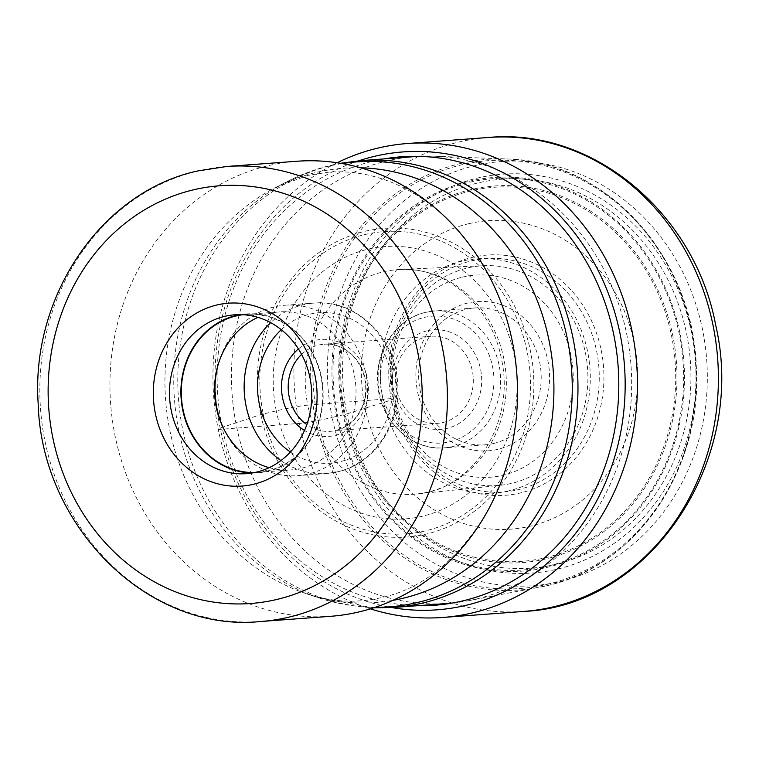 <?xml version="1.0" encoding="UTF-8"?>
<svg xmlns="http://www.w3.org/2000/svg" width="759" height="759" viewBox="0 0 759 759"><rect width="100%" height="100%" fill="white"/><g stroke="black" fill="none" stroke-linecap="round" stroke-linejoin="round"><path stroke-width="0.57" stroke-dasharray="3.79 2.85" d="M337.148 162.749A237.633 212.103 -94.3 0 0 218.269 429.471A237.633 212.103 -94.3 0 0 370.383 608.851M523.795 611.422A237.633 212.103 85.7 0 1 299.217 423.437A24.952 1.584 -11.5 0 0 332.157 417.459A212.681 189.835 85.7 0 1 475.039 165.623A212.681 189.835 85.7 0 1 702.559 329.767A212.681 189.835 85.7 0 1 559.677 581.603A212.681 189.835 85.7 0 1 332.157 417.459L343.22 414.841A199.987 178.507 -94.3 0 0 557.144 569.184A199.987 178.507 -94.3 0 0 691.496 332.385A199.987 178.507 -94.3 0 0 477.572 178.042A199.987 178.507 -94.3 0 0 343.22 414.841A9.554 0.607 -11.5 0 0 346.92 413.864A195.016 174.067 -94.3 0 0 555.531 564.373A195.016 174.067 -94.3 0 0 686.544 333.457A195.016 174.067 -94.3 0 0 477.933 182.947A195.016 174.067 -94.3 0 0 346.92 413.864L391.445 400.012A120.463 107.522 85.7 0 1 472.364 257.377A120.463 107.522 85.7 0 1 601.232 350.345A120.463 107.522 85.7 0 1 520.304 492.98A120.463 107.522 85.7 0 1 391.445 400.012A10.114 0.645 -11.5 0 0 392.877 399.414A117 104.429 -94.3 0 0 518.036 489.716A117 104.429 -94.3 0 0 596.631 351.18A117 104.429 -94.3 0 0 471.472 260.878A117 104.429 -94.3 0 0 392.877 399.414L393.598 398.399A110.15 98.319 -94.3 0 0 500.238 485.314A110.15 98.319 -94.3 0 0 585.436 352.982A110.15 98.319 85.7 0 0 483.872 265.688L400.031 269.492A112.588 100.492 85.7 0 1 503.834 358.713A112.588 100.492 85.7 0 1 416.748 493.967A112.588 100.492 85.7 0 1 307.765 405.135L393.598 398.399A110.15 98.319 85.7 0 1 483.872 265.688M476.149 599.079A224.019 199.959 85.7 0 1 468.113 600.796A224.019 199.959 85.7 0 1 448.218 603.405A224.019 199.959 85.7 0 1 233.848 410.6A224.019 199.959 85.7 0 1 387.005 160.927A224.019 199.959 85.7 0 1 414.936 156.601A224.019 199.959 85.7 0 1 434.992 156.24A224.019 199.959 85.7 0 1 630.596 360.572A224.019 199.959 85.7 0 1 476.149 599.079M330.677 616.299A228.146 203.64 85.7 0 1 112.351 419.945A228.146 203.64 85.7 0 1 268.335 165.661A228.146 203.64 85.7 0 1 296.778 161.259M252.225 472.971A79.648 71.09 -94.3 0 0 257.946 472.8A79.648 71.09 -94.3 0 0 321.389 376.957A79.648 71.09 -94.3 0 0 246.115 313.951A79.648 71.09 -94.3 0 0 240.432 314.634M242.852 314.719A79.211 70.701 85.7 0 1 246.144 314.387A79.211 70.701 85.7 0 1 321.949 382.564A79.211 70.701 85.7 0 1 267.794 470.846A79.211 70.701 85.7 0 1 257.918 472.373A79.211 70.701 85.7 0 1 254.607 472.525M269.16 467.667A79.211 70.701 -94.3 0 0 291.162 469.897A79.211 70.701 -94.3 0 0 301.038 468.36A79.211 70.701 -94.3 0 0 355.193 380.088A79.211 70.701 -94.3 0 0 279.397 311.911A79.211 70.701 -94.3 0 0 269.521 313.439A79.211 70.701 -94.3 0 0 257.965 317.366M218.288 364.178A85.444 76.27 85.7 0 1 218.639 362.925A85.444 76.27 85.7 0 1 274.293 306.892A85.444 76.27 85.7 0 1 284.948 305.241A85.444 76.27 85.7 0 1 366.711 378.788A85.444 76.27 85.7 0 1 308.296 474.014A85.444 76.27 85.7 0 1 297.642 475.665A85.444 76.27 85.7 0 1 223.525 428.446A85.444 76.27 85.7 0 1 222.985 427.26M443 422.497A43.661 38.965 -94.3 0 0 472.848 373.836A43.661 38.965 -94.3 0 0 431.074 336.265A43.661 38.965 -94.3 0 0 425.628 337.1A43.661 38.965 -94.3 0 0 395.781 385.762A43.661 38.965 -94.3 0 0 437.563 423.342A43.661 38.965 -94.3 0 0 443 422.497M427.194 330.791A49.895 44.534 -94.3 0 0 393.674 389.879A49.895 44.534 -94.3 0 0 447.051 428.389A49.895 44.534 -94.3 0 0 480.57 369.301A49.895 44.534 -94.3 0 0 427.194 330.791M493.568 443.493A68.604 61.242 -94.3 0 0 540.474 367.033A68.604 61.242 -94.3 0 0 474.821 307.983A68.604 61.242 -94.3 0 0 466.273 309.311A68.604 61.242 -94.3 0 0 419.366 385.771A68.604 61.242 -94.3 0 0 485.02 444.821A68.604 61.242 -94.3 0 0 493.568 443.493M467.838 303.002A74.847 66.801 -94.3 0 0 417.554 391.625A74.847 66.801 -94.3 0 0 497.619 449.385A74.847 66.801 -94.3 0 0 547.894 360.762A74.847 66.801 -94.3 0 0 467.838 303.002M468.777 223.696A154.646 138.043 -94.3 0 0 364.889 406.824A154.646 138.043 -94.3 0 0 530.323 526.177A154.646 138.043 85.7 0 0 634.22 343.059A154.646 138.043 85.7 0 0 468.777 223.696M488.492 137.474A237.633 212.103 85.7 0 0 299.217 423.437L218.269 429.471L220.186 428.19A19.962 1.271 -11.5 0 1 222.178 427.374L260.868 414.585L276.276 410.866A23.956 1.518 -11.5 0 1 307.765 405.135A112.588 100.492 85.7 0 1 400.031 269.492C444.954 266.219 491.339 305.118 501.357 358.542C516.234 423.171 471.557 490.75 416.748 493.967L500.238 485.314M358.684 160.813A229.579 204.921 -94.3 0 0 220.186 428.19A229.579 204.921 -94.3 0 0 391.967 607.579M417.45 605.691A224.844 200.699 85.7 0 1 222.178 427.374A224.844 200.699 85.7 0 1 384.168 158.897M260.868 414.585A154.76 138.138 -94.3 0 0 426.425 534.032A154.76 138.138 -94.3 0 0 530.389 350.772A154.76 138.138 -94.3 0 0 364.842 231.334A154.76 138.138 -94.3 0 0 260.868 414.585M263.212 413.959A151.534 135.254 -94.3 0 0 425.315 530.911A151.534 135.254 -94.3 0 0 527.116 351.474A151.534 135.254 -94.3 0 0 365.022 234.522A151.534 135.254 -94.3 0 0 263.212 413.959M276.276 410.866A136.544 121.876 85.7 0 1 368.001 249.189A136.544 121.876 85.7 0 1 514.061 354.567A136.544 121.876 85.7 0 1 422.336 516.243A136.544 121.876 85.7 0 1 276.276 410.866M361.237 160.604A224.019 199.959 -94.3 0 0 333.305 164.921A224.019 199.959 -94.3 0 0 180.149 414.594A224.019 199.959 -94.3 0 0 394.519 607.409M375.212 607.314A223.07 199.114 85.7 0 1 319.226 597.988A223.07 199.114 85.7 0 1 174.447 399.158A223.07 199.114 85.7 0 1 288.164 181.069A223.07 199.114 85.7 0 1 328.628 166.212A223.07 199.114 85.7 0 1 342.148 163.555M360.677 167.815A217.748 194.361 -94.3 0 0 316.105 172.435A217.748 194.361 -94.3 0 0 276.618 186.932A217.748 194.361 -94.3 0 0 165.604 399.813A217.748 194.361 -94.3 0 0 306.93 593.908A217.748 194.361 -94.3 0 0 392.896 600.36M226.675 166.487A228.146 203.64 -94.3 0 0 198.46 170.832A228.146 203.64 -94.3 0 0 198.222 170.889A228.146 203.64 -94.3 0 0 42.248 425.163A228.146 203.64 -94.3 0 0 260.565 621.526M280.925 460.571A85.444 76.27 -94.3 0 0 326.806 473.493A85.444 76.27 -94.3 0 0 337.461 471.842A85.444 76.27 -94.3 0 0 337.622 471.804A85.444 76.27 -94.3 0 0 395.866 376.521A85.444 76.27 -94.3 0 0 314.112 303.069A85.444 76.27 -94.3 0 0 303.458 304.72A85.444 76.27 -94.3 0 0 303.287 304.757A85.444 76.27 -94.3 0 0 270.65 322.641M290.384 452.041A75.464 67.361 -94.3 0 0 339.966 461.747A75.464 67.361 -94.3 0 0 390.657 372.384A75.464 67.361 -94.3 0 0 309.928 314.141A75.464 67.361 -94.3 0 0 281.266 329.681M298.429 348.931A48.652 43.424 85.7 0 1 315.27 340.374A48.652 43.424 85.7 0 1 315.45 340.326A48.652 43.424 85.7 0 1 367.328 378.02A48.652 43.424 85.7 0 1 334.624 435.524A48.652 43.424 85.7 0 1 334.444 435.562A48.652 43.424 85.7 0 1 304.501 430.457M301.598 354.377A43.661 38.965 85.7 0 1 318.505 345.079A43.661 38.965 85.7 0 1 318.666 345.041A43.661 38.965 85.7 0 1 323.951 344.244A43.661 38.965 85.7 0 1 365.724 381.815A43.661 38.965 85.7 0 1 335.876 430.476A43.661 38.965 85.7 0 1 335.715 430.514A43.661 38.965 85.7 0 1 330.431 431.321A43.661 38.965 85.7 0 1 306.826 424.604M424.3 317.414A63.614 56.783 85.7 0 1 424.461 317.376A63.614 56.783 -94.3 0 1 492.496 366.388A63.614 56.783 -94.3 0 1 449.945 441.766A63.614 56.783 85.7 0 1 449.774 441.804A63.614 56.783 85.7 0 1 381.739 392.801A63.614 56.783 85.7 0 1 424.3 317.414M474.821 307.983L434.271 311.01L425.552 312.357A68.604 61.242 85.7 0 1 425.714 312.328A68.604 61.242 85.7 0 1 434.271 311.01A68.604 61.242 85.7 0 1 499.906 369.956A68.604 61.242 85.7 0 1 453.189 446.472A68.604 61.242 85.7 0 1 453.019 446.52A68.604 61.242 85.7 0 1 444.461 447.838A68.604 61.242 85.7 0 1 378.817 388.893A68.604 61.242 85.7 0 1 425.543 312.376C395.581 318.723 373.902 352.47 377.935 385.98C380.714 421.71 412.109 451.112 444.461 447.838L485.02 444.821M462.563 277.101A101.326 90.444 85.7 0 1 570.958 355.307A101.326 90.444 85.7 0 1 502.885 475.286A101.326 90.444 85.7 0 1 394.49 397.08A101.326 90.444 85.7 0 1 462.563 277.101M508.748 490.864A117.455 104.837 85.7 0 1 383.105 400.211A117.455 104.837 85.7 0 1 462.013 261.134A117.455 104.837 85.7 0 1 587.656 351.778A117.455 104.837 85.7 0 1 508.748 490.864M545.237 557.77A187.549 167.407 -94.3 0 0 545.503 557.713A187.549 167.407 -94.3 0 0 671.525 335.782A187.549 167.407 -94.3 0 0 471.13 190.822A187.549 167.407 -94.3 0 0 470.865 190.888A187.549 167.407 -94.3 0 0 344.842 412.82A187.549 167.407 -94.3 0 0 545.237 557.77M470.77 189.646A188.801 168.526 -94.3 0 0 343.931 413.209A188.801 168.526 -94.3 0 0 545.901 558.928A188.801 168.526 -94.3 0 0 672.74 335.364A188.801 168.526 -94.3 0 0 470.77 189.646M547.381 566.205A196.239 175.168 85.7 0 1 337.451 414.746A196.239 175.168 85.7 0 1 469.29 182.369A196.239 175.168 85.7 0 1 679.22 333.827A196.239 175.168 85.7 0 1 547.381 566.205M468.958 181.316A197.331 176.135 85.7 0 1 469.119 181.278A197.331 176.135 85.7 0 1 680.073 333.694A197.331 176.135 85.7 0 1 547.486 567.277A197.331 176.135 85.7 0 1 547.334 567.315A197.331 176.135 85.7 0 1 336.37 414.888A197.331 176.135 85.7 0 1 468.958 181.316M546.992 584.402A214.522 191.477 -94.3 0 0 547.154 584.364A214.522 191.477 -94.3 0 0 691.288 330.44A214.522 191.477 -94.3 0 0 461.946 164.75A214.522 191.477 -94.3 0 0 461.785 164.788A214.522 191.477 -94.3 0 0 317.651 418.712A214.522 191.477 -94.3 0 0 546.992 584.402M460.552 163.489A215.926 192.729 85.7 0 1 460.713 163.451A215.926 192.729 85.7 0 1 506.813 158.973A215.926 192.729 85.7 0 1 695.348 355.914A215.926 192.729 85.7 0 1 546.48 585.806A215.926 192.729 85.7 0 1 546.319 585.844A215.926 192.729 85.7 0 1 538.729 587.457A215.926 192.729 85.7 0 1 314.653 414.822A215.926 192.729 85.7 0 1 460.552 163.489M340.554 163.28L331.341 165.225C316.37 168.783 301.968 174.067 288.164 181.069L276.618 186.932L307.936 175.395L328.533 172.179C375.923 168.536 426.226 190.936 463.17 236.599M373.675 607.817L319.226 597.988L306.93 593.908C332.395 602.172 357.318 603.377 381.701 597.542C420.78 589.193 454.907 562.4 484.071 517.145M246.115 313.951L234.702 314.805M257.946 472.8L246.533 473.654M246.144 314.387L279.397 311.911M257.918 472.373L291.162 469.897M222.453 426.122L223.525 428.446M217.928 365.383L218.639 362.925M284.948 305.241L314.112 303.069C355.165 298.942 394.528 336.389 397.469 381.141C401.957 422.393 375.098 463.796 337.774 471.794L326.806 473.493L297.642 475.665M431.074 336.265L323.951 344.244C343.922 342.062 364.254 361.218 365.515 384.927C367.451 403.038 356.977 424.907 335.715 430.495L437.563 423.342M434.992 156.24L506.813 158.973C604.914 160.196 692.948 256.514 696.278 365.942C703.289 467.999 636.213 566.603 546.499 585.796L468.113 600.796"/><path stroke-width="1.14" d="M370.383 608.851A237.633 212.103 -94.3 0 0 442.848 617.456A237.633 212.103 -94.3 0 0 632.114 331.493A237.633 212.103 -94.3 0 0 407.545 143.508A237.633 212.103 -94.3 0 0 337.148 162.749M359.121 611.896A228.146 203.64 85.7 0 1 330.677 616.299L260.565 621.526A228.146 203.64 -94.3 0 0 288.781 617.181A228.146 203.64 -94.3 0 0 289.018 617.124A228.146 203.64 -94.3 0 0 444.992 362.849A228.146 203.64 -94.3 0 0 226.675 166.487L296.778 161.259A228.146 203.64 85.7 0 1 463.17 236.599A228.146 203.64 85.7 0 1 484.071 517.145A228.146 203.64 85.7 0 1 359.121 611.896M216.96 304.966A91.687 81.839 85.7 0 1 315.042 375.733A91.687 81.839 85.7 0 1 253.449 484.289A91.687 81.839 85.7 0 1 155.367 413.532A91.687 81.839 85.7 0 1 216.96 304.966M309.976 377.811A79.648 71.09 85.7 0 1 256.466 472.117A79.648 71.09 85.7 0 1 246.533 473.654A79.648 71.09 85.7 0 1 171.268 410.647A79.648 71.09 85.7 0 1 224.768 316.342A79.648 71.09 85.7 0 1 234.702 314.805A79.648 71.09 85.7 0 1 309.976 377.811M240.432 314.634A79.648 71.09 -94.3 0 0 182.682 409.794A79.648 71.09 -94.3 0 0 252.225 472.971M254.607 472.525A79.211 70.701 85.7 0 1 181.885 402.355A79.211 70.701 85.7 0 1 236.277 315.915A79.211 70.701 85.7 0 1 242.852 314.719M257.965 317.366A79.211 70.701 -94.3 0 0 217.928 365.383A79.211 70.701 -94.3 0 0 222.453 426.122A79.211 70.701 -94.3 0 0 269.16 467.667M222.985 427.26A85.444 76.27 85.7 0 1 218.288 364.178M488.492 137.474A237.633 212.103 85.7 0 1 713.062 325.459A237.633 212.103 85.7 0 1 523.795 611.422C651.004 605.976 747.207 460.001 715.784 325.63C695.235 213.497 592.921 127.455 488.492 137.474L407.545 143.508M391.967 607.579A229.579 204.921 -94.3 0 0 620.008 333.533A229.579 204.921 -94.3 0 0 358.684 160.813M384.168 158.897A224.844 200.699 85.7 0 1 613.756 334.662A224.844 200.699 85.7 0 1 417.45 605.691M448.218 603.405L394.519 607.409A224.019 199.959 -94.3 0 0 422.45 603.082A224.019 199.959 -94.3 0 0 575.607 353.409A224.019 199.959 -94.3 0 0 361.237 160.604L414.936 156.601M342.148 163.555A223.07 199.114 85.7 0 1 568.671 345.943A223.07 199.114 85.7 0 1 417.393 602.523A223.07 199.114 85.7 0 1 375.212 607.314M392.896 600.36A217.748 194.361 -94.3 0 0 402.754 598.32A217.748 194.361 -94.3 0 0 552.77 365.335A217.748 194.361 -94.3 0 0 360.677 167.815M193.754 189.759A209.437 186.942 -94.3 0 0 193.536 189.816A209.437 186.942 -94.3 0 0 52.807 437.687A209.437 186.942 -94.3 0 0 276.656 599.506A209.437 186.942 -94.3 0 0 276.874 599.449A209.437 186.942 -94.3 0 0 417.602 351.578A209.437 186.942 -94.3 0 0 193.754 189.759M270.65 322.641A85.444 76.27 -94.3 0 0 280.925 460.571M281.266 329.681A75.464 67.361 -94.3 0 0 290.384 452.041M304.501 430.457A48.652 43.424 85.7 0 1 298.429 348.931M306.826 424.604A43.661 38.965 85.7 0 1 301.598 354.377M442.848 617.456L523.795 611.422M394.519 607.409L373.675 607.817M226.675 166.487L197.634 170.974C101.64 191.666 30.891 295.906 38.149 403.076C41.242 526.499 148.261 633.044 260.565 621.526M340.554 163.28L361.237 160.604"/></g></svg>
